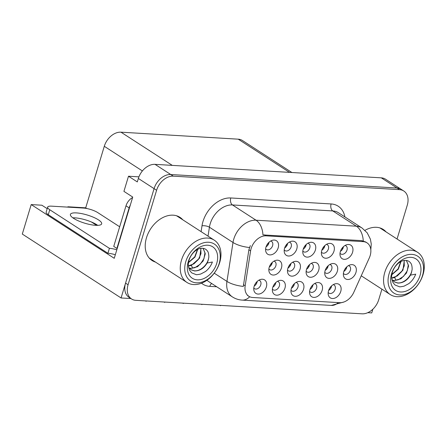<?xml version="1.0" encoding="UTF-8"?>
<svg xmlns="http://www.w3.org/2000/svg" width="446" height="446" viewBox="0 0 446 446"><rect width="100%" height="100%" fill="white"/><g stroke="black" fill="none" stroke-linecap="round" stroke-linejoin="round"><path stroke-width="0.67" d="M328.189 292.442A4.817 3.445 122.9 0 0 328.88 293.106A4.817 3.445 122.9 0 0 335.158 289.281A4.817 3.445 122.9 0 0 334.115 285.016A4.817 3.445 122.9 0 0 333.229 284.66M331.59 285.88A4.817 3.445 -57.1 0 1 331.384 286.839A4.817 3.445 -57.1 0 1 328.635 290.446M328.54 290.731A8.034 5.737 122.9 0 0 328.245 294.516A8.034 5.737 122.9 0 0 334.071 298.357A8.034 5.737 122.9 0 0 340.744 291.461A8.034 5.737 122.9 0 0 335.141 283.857A8.034 5.737 122.9 0 0 328.54 290.731M306.146 271.185A4.817 3.445 122.9 0 0 306.831 271.848A4.817 3.445 122.9 0 0 313.114 268.018A4.817 3.445 122.9 0 0 312.066 263.753A4.817 3.445 122.9 0 0 311.18 263.396M309.541 264.623A4.817 3.445 -57.1 0 1 309.34 265.576A4.817 3.445 -57.1 0 1 306.586 269.189M306.497 269.473A8.034 5.737 122.9 0 0 306.196 273.259A8.034 5.737 122.9 0 0 312.022 277.094A8.034 5.737 122.9 0 0 318.7 270.204A8.034 5.737 122.9 0 0 313.092 262.599A8.034 5.737 122.9 0 0 306.497 269.473M321.421 252.152A4.817 3.445 122.9 0 0 322.112 252.815A4.817 3.445 122.9 0 0 328.39 248.991A4.817 3.445 122.9 0 0 327.347 244.726A4.817 3.445 122.9 0 0 326.461 244.369M324.822 245.59A4.817 3.445 -57.1 0 1 324.616 246.549A4.817 3.445 -57.1 0 1 321.867 250.156M321.772 250.44A8.034 5.737 122.9 0 0 321.477 254.226A8.034 5.737 122.9 0 0 327.303 258.067A8.034 5.737 122.9 0 0 333.976 251.17A8.034 5.737 122.9 0 0 328.373 243.566A8.034 5.737 122.9 0 0 321.772 250.44M287.514 270.075A4.817 3.445 122.9 0 0 288.2 270.739A4.817 3.445 122.9 0 0 294.483 266.909A4.817 3.445 122.9 0 0 293.44 262.644A4.817 3.445 122.9 0 0 292.548 262.287M290.909 263.508A4.817 3.445 -57.1 0 1 290.708 264.467A4.817 3.445 -57.1 0 1 287.954 268.074M287.865 268.364A8.034 5.737 122.9 0 0 287.564 272.144A8.034 5.737 122.9 0 0 293.396 275.985A8.034 5.737 122.9 0 0 300.069 269.089A8.034 5.737 122.9 0 0 294.46 261.484A8.034 5.737 122.9 0 0 287.865 268.364M290.993 290.223A4.817 3.445 122.9 0 0 291.684 290.887A4.817 3.445 122.9 0 0 297.961 287.062A4.817 3.445 122.9 0 0 296.919 282.797A4.817 3.445 122.9 0 0 296.032 282.441M294.393 283.662A4.817 3.445 -57.1 0 1 294.187 284.62A4.817 3.445 -57.1 0 1 291.439 288.228M291.344 288.512A8.034 5.737 122.9 0 0 291.048 292.297A8.034 5.737 122.9 0 0 296.874 296.133A8.034 5.737 122.9 0 0 303.548 289.242A8.034 5.737 122.9 0 0 297.945 281.638A8.034 5.737 122.9 0 0 291.344 288.512M340.019 253.261A4.817 3.445 122.9 0 0 340.711 253.925A4.817 3.445 122.9 0 0 346.988 250.1A4.817 3.445 122.9 0 0 345.945 245.835A4.817 3.445 122.9 0 0 345.059 245.478M343.42 246.699A4.817 3.445 -57.1 0 1 343.214 247.658A4.817 3.445 -57.1 0 1 340.465 251.265M340.37 251.55A8.034 5.737 122.9 0 0 340.075 255.335A8.034 5.737 122.9 0 0 345.901 259.176A8.034 5.737 122.9 0 0 352.574 252.28A8.034 5.737 122.9 0 0 346.971 244.676A8.034 5.737 122.9 0 0 340.37 251.55M253.796 288.005A4.817 3.445 122.9 0 0 254.488 288.668A4.817 3.445 122.9 0 0 260.765 284.843A4.817 3.445 122.9 0 0 259.723 280.579A4.817 3.445 122.9 0 0 258.836 280.222M257.197 281.443A4.817 3.445 -57.1 0 1 256.991 282.396A4.817 3.445 -57.1 0 1 254.242 286.009M254.148 286.293A8.034 5.737 122.9 0 0 253.852 290.078A8.034 5.737 122.9 0 0 259.678 293.914A8.034 5.737 122.9 0 0 266.351 287.023A8.034 5.737 122.9 0 0 260.748 279.419A8.034 5.737 122.9 0 0 254.148 286.293M284.225 249.933A4.817 3.445 122.9 0 0 284.916 250.596A4.817 3.445 122.9 0 0 291.193 246.772A4.817 3.445 122.9 0 0 290.151 242.507A4.817 3.445 122.9 0 0 289.264 242.15M287.62 243.371A4.817 3.445 -57.1 0 1 287.419 244.33A4.817 3.445 -57.1 0 1 284.665 247.937M284.576 248.221A8.034 5.737 122.9 0 0 284.28 252.007A8.034 5.737 122.9 0 0 290.106 255.848A8.034 5.737 122.9 0 0 296.78 248.952A8.034 5.737 122.9 0 0 291.177 241.347A8.034 5.737 122.9 0 0 284.576 248.221M324.777 272.294A4.817 3.445 122.9 0 0 325.463 272.958A4.817 3.445 122.9 0 0 331.74 269.133A4.817 3.445 122.9 0 0 330.698 264.868A4.817 3.445 122.9 0 0 329.811 264.511M328.172 265.732A4.817 3.445 -57.1 0 1 327.966 266.691A4.817 3.445 -57.1 0 1 325.218 270.298M325.128 270.583A8.034 5.737 122.9 0 0 324.827 274.368A8.034 5.737 122.9 0 0 330.653 278.209A8.034 5.737 122.9 0 0 337.332 271.313A8.034 5.737 122.9 0 0 331.724 263.709A8.034 5.737 122.9 0 0 325.128 270.583M272.394 289.114A4.817 3.445 122.9 0 0 273.086 289.777A4.817 3.445 122.9 0 0 279.363 285.953A4.817 3.445 122.9 0 0 278.321 281.688A4.817 3.445 122.9 0 0 277.434 281.331M275.795 282.552A4.817 3.445 -57.1 0 1 275.589 283.505A4.817 3.445 -57.1 0 1 272.84 287.118M272.746 287.402A8.034 5.737 122.9 0 0 272.45 291.188A8.034 5.737 122.9 0 0 278.276 295.023A8.034 5.737 122.9 0 0 284.949 288.133A8.034 5.737 122.9 0 0 279.347 280.528A8.034 5.737 122.9 0 0 272.746 287.402M309.591 291.333A4.817 3.445 122.9 0 0 310.282 291.996A4.817 3.445 122.9 0 0 316.56 288.172A4.817 3.445 122.9 0 0 315.517 283.907A4.817 3.445 122.9 0 0 314.631 283.55M312.992 284.771A4.817 3.445 -57.1 0 1 312.785 285.73A4.817 3.445 -57.1 0 1 310.037 289.337M309.942 289.621A8.034 5.737 122.9 0 0 309.647 293.407A8.034 5.737 122.9 0 0 315.473 297.242A8.034 5.737 122.9 0 0 322.146 290.352A8.034 5.737 122.9 0 0 316.543 282.747A8.034 5.737 122.9 0 0 309.942 289.621M268.882 268.96A4.817 3.445 122.9 0 0 269.574 269.624A4.817 3.445 122.9 0 0 275.851 265.799A4.817 3.445 122.9 0 0 274.808 261.534A4.817 3.445 122.9 0 0 273.916 261.178M272.277 262.399A4.817 3.445 -57.1 0 1 272.077 263.357A4.817 3.445 -57.1 0 1 269.323 266.964M269.233 267.249A8.034 5.737 122.9 0 0 268.932 271.034A8.034 5.737 122.9 0 0 274.764 274.875A8.034 5.737 122.9 0 0 281.437 267.979A8.034 5.737 122.9 0 0 275.829 260.375A8.034 5.737 122.9 0 0 269.233 267.249M343.403 273.409A4.817 3.445 122.9 0 0 344.095 274.073A4.817 3.445 122.9 0 0 350.372 270.243A4.817 3.445 122.9 0 0 349.329 265.978A4.817 3.445 122.9 0 0 348.443 265.621M346.804 266.842A4.817 3.445 -57.1 0 1 346.598 267.801A4.817 3.445 -57.1 0 1 343.849 271.408M343.755 271.698A8.034 5.737 122.9 0 0 343.459 275.477A8.034 5.737 122.9 0 0 349.285 279.319A8.034 5.737 122.9 0 0 355.958 272.422A8.034 5.737 122.9 0 0 350.355 264.818A8.034 5.737 122.9 0 0 343.755 271.698M302.823 251.042A4.817 3.445 122.9 0 0 303.514 251.706A4.817 3.445 122.9 0 0 309.792 247.881A4.817 3.445 122.9 0 0 308.749 243.616A4.817 3.445 122.9 0 0 307.863 243.26M306.218 244.48A4.817 3.445 -57.1 0 1 306.017 245.439A4.817 3.445 -57.1 0 1 303.263 249.046M303.174 249.331A8.034 5.737 122.9 0 0 302.879 253.116A8.034 5.737 122.9 0 0 308.704 256.957A8.034 5.737 122.9 0 0 315.378 250.061A8.034 5.737 122.9 0 0 309.775 242.457A8.034 5.737 122.9 0 0 303.174 249.331M265.626 248.823A4.817 3.445 122.9 0 0 266.318 249.487A4.817 3.445 122.9 0 0 272.595 245.662A4.817 3.445 122.9 0 0 271.553 241.398A4.817 3.445 122.9 0 0 270.666 241.041M269.022 242.262A4.817 3.445 -57.1 0 1 268.821 243.221A4.817 3.445 -57.1 0 1 266.067 246.828M265.978 247.112A8.034 5.737 122.9 0 0 265.682 250.897A8.034 5.737 122.9 0 0 271.508 254.738A8.034 5.737 122.9 0 0 278.181 247.842A8.034 5.737 122.9 0 0 272.578 240.238A8.034 5.737 122.9 0 0 265.978 247.112M251.126 248.545A14.456 10.33 122.9 0 0 250.591 250.875L245.161 285.802A14.456 10.33 122.9 0 0 248.823 296.267A14.456 10.33 122.9 0 0 252.642 297.482L339.662 302.678A14.456 10.33 122.9 0 0 353.812 292.286L369.288 257.955A14.456 10.33 122.9 0 0 367.025 242.853A14.456 10.33 122.9 0 0 363.206 241.632L266.145 235.845A14.456 10.33 122.9 0 0 251.126 248.545M367.749 312.685L371.735 312.919L372.856 309.212M121.072 297.967L22.3 234.066L31.203 204.58L114.248 258.306L132.735 197.065L123.927 191.367L128.498 176.226L137.307 181.923L138.355 178.461A16.062 11.479 122.9 0 1 155.035 164.351L381.297 177.848A16.062 11.479 122.9 0 1 385.539 179.203L401.266 189.377A16.062 11.479 122.9 0 0 397.024 188.022L170.762 174.525A16.062 11.479 122.9 0 0 154.082 188.641L121.072 297.967L130.901 298.552M128.498 176.226L138.912 176.85M68.511 207.167L67.892 206.771L85.71 207.83L104.292 146.294A16.062 11.479 -57.1 0 1 120.977 132.178L238.214 139.174A16.062 11.479 -57.1 0 1 242.457 140.523L291.901 172.513M85.71 207.83L86.769 208.516M31.203 204.58L41.857 205.216L47.187 208.661M96.631 225.364L91.363 221.957M67.786 207.128L67.892 206.771M182.81 219.817A25.701 18.364 122.9 0 0 179.972 217.341A25.701 18.364 122.9 0 0 146.483 237.757A25.701 18.364 122.9 0 0 152.047 260.503A25.701 18.364 122.9 0 0 155.47 262.081M150.837 259.617A25.701 18.364 122.9 0 0 152.95 260.453M249.699 296.752A18.743 12.159 -86.6 0 1 242.15 300.102C238.627 299.879 235.371 298.814 232.383 296.902A21.419 15.303 -57.1 0 1 226.953 281.404L233.007 242.479A21.419 15.303 -57.1 0 1 233.799 239.028A21.419 15.303 -57.1 0 1 256.043 220.213A18.743 12.159 93.4 0 1 262.962 234.914L361.634 240.617L365.653 241.966M214.236 273.175L226.953 281.404A18.743 6.946 8.8 0 0 243.321 286.421L248.879 249.766L250.334 245.595M397.057 239.017L407.259 205.221A16.062 11.479 122.9 0 0 403.786 191.005L401.266 189.377A16.062 11.479 122.9 0 0 397.024 188.022L170.762 174.525A16.062 11.479 122.9 0 0 154.082 188.641L125.555 283.126A16.062 11.479 122.9 0 0 129.028 297.343L131.548 298.971A16.062 11.479 122.9 0 0 135.79 300.325L362.052 313.822A16.062 11.479 122.9 0 0 378.732 299.706L381.915 289.175M386.125 231.948A25.701 18.364 122.9 0 0 383.287 229.473A25.701 18.364 122.9 0 0 364.984 230.337M403.786 191.005A16.062 11.479 122.9 0 0 399.538 189.65L173.282 176.153A16.062 11.479 122.9 0 0 156.596 190.269L128.069 284.754A16.062 11.479 122.9 0 0 131.548 298.971M383.61 230.32A25.701 18.364 122.9 0 0 381.977 228.731M180.295 218.189A25.701 18.364 122.9 0 0 178.668 216.6M220.252 305.359L220.447 305.666L220.53 305.376M220.357 305.661L219.867 305.337M220.469 305.582L220.976 305.404M220.692 305.387L220.608 305.672M328.813 289.95L329.745 289.571M329.639 288.278L331.239 286.215M346.642 267.65L346.447 267.182M344.028 270.912L344.959 270.532M346.364 267.667L344.864 269.222M343.258 247.508L341.48 249.08M342.98 247.524L343.063 247.039M340.644 250.769L341.575 250.39M76.439 212.909A16.335 4.282 16.8 0 0 70.401 214.392A16.335 4.282 16.8 0 0 78.574 220.948A16.335 4.282 16.8 0 0 95.628 225.319A16.335 4.282 16.8 0 0 101.671 223.836A16.335 4.282 16.8 0 0 93.493 217.28A16.335 4.282 16.8 0 0 76.439 212.909M72.821 217.826A16.335 4.282 -163.2 0 1 74.945 217.854A16.335 4.282 -163.2 0 1 97.752 225.353M115.319 254.755A10.71 2.804 16.8 0 0 107.91 253.278L109.404 248.333L49.768 209.743A10.71 2.804 -163.2 0 1 47.65 207.134A10.71 2.804 -163.2 0 1 51.608 206.158L83.341 208.053A10.71 2.804 -163.2 0 1 97.769 212.608L119.673 226.78M109.404 248.333A10.71 2.804 -163.2 0 1 116.813 249.805M107.91 253.278L48.274 214.693A10.71 2.804 -163.2 0 1 46.155 212.084L47.65 207.134M117.226 248.439A10.71 7.649 122.9 0 0 116.891 248.444L129.139 207.881A10.71 7.649 -57.1 0 1 130.304 205.127M132.59 197.55A10.71 7.649 122.9 0 0 125.995 205.84L113.747 246.409L116.891 248.444M201.653 304.25L201.848 304.557L201.932 304.267M201.759 304.551L201.269 304.228M201.871 304.473L202.378 304.295M202.094 304.278L202.01 304.562M310.215 288.841L311.146 288.462M311.04 287.168L312.64 285.106M183.05 303.141L183.25 303.447L183.334 303.157M183.161 303.442L182.67 303.118M183.273 303.364L183.78 303.185M183.496 303.168L183.412 303.453M291.617 287.731L292.548 287.352M292.442 286.059L294.042 283.996M164.451 302.031L164.652 302.338L164.736 302.048M164.563 302.332L164.072 302.009M164.674 302.254L165.182 302.076M164.897 302.059L164.814 302.343M273.019 286.622L273.95 286.243M273.844 284.949L275.444 282.887M145.853 300.922L146.054 301.228L146.137 300.938M145.965 301.223L145.474 300.899M146.076 301.145L146.583 300.966M146.299 300.95L146.216 301.234M254.421 285.512L255.352 285.133M255.246 283.84L256.846 281.777M328.011 266.541L327.855 266.039M325.39 269.819L326.294 269.456M327.765 266.557L326.221 268.135M309.379 265.437L309.256 264.891M306.753 268.721L307.628 268.38M309.167 265.448L307.573 267.048M290.747 264.327L290.658 263.748M288.116 267.622L288.963 267.299M290.569 264.339L288.93 265.955M272.116 263.224L272.06 262.605M269.484 266.524L270.298 266.223M271.971 263.229L270.287 264.868M324.66 246.398L322.882 247.97M324.381 246.415L324.465 245.93M322.045 249.66L322.976 249.281M306.062 245.289L304.283 246.861M305.783 245.306L305.867 244.821M303.447 248.55L304.378 248.171M287.464 244.179L285.685 245.752M287.185 244.196L287.269 243.711M284.849 247.441L285.774 247.062M268.866 243.07L267.087 244.642M268.587 243.087L268.67 242.602M266.251 246.331L267.176 245.952M189.288 268.236L190.693 268.492L197.578 266.686L203.17 260.927L205.272 253.774L203.153 248.366M189.182 268.107L190.442 268.33L194.869 267.706L200.287 264.171L203.984 258.613L204.97 252.743L203.053 248.355M188.619 267.305L190.983 269.752L194.473 270.939C199.652 271.001 203.878 268.358 207.161 263.001L212.402 262.014C210.93 265.888 208.628 269.05 205.495 271.502L200.733 274.034C197.65 274.675 196.084 274.853 196.023 274.574L192.092 273.041C191.797 273.242 189.176 269.852 189.433 269.808C188.323 266.524 187.816 265.086 189.065 260.152C191.1 253.356 197.439 247.636 202.774 248.322C204.959 248.528 206.609 249.576 207.719 251.477C208.455 251.99 209.235 256.89 208.589 258.267A12.315 8.797 -57.1 0 1 207.161 263.001M208.589 258.267C207.568 264.891 200.237 271.586 194.216 270.772L190.86 269.668M188.53 262.599L194.986 257.047L197.712 249.386M197.444 249.52L194.735 256.885L188.574 262.298M188.441 266.067L191.351 265.431L199.624 258.078L200.99 248.372M188.418 265.877L193.915 263.848L198.492 259.349L200.979 253.668L200.8 248.4M219.176 263.525A21.954 15.688 -57.1 0 1 196.374 282.814A21.954 15.688 -57.1 0 1 185.82 261.534A21.954 15.688 -57.1 0 1 208.622 242.245A21.954 15.688 -57.1 0 1 219.176 263.525M193.592 284.559A25.166 17.979 -57.1 0 1 186.941 282.441A25.166 17.979 -57.1 0 1 181.489 260.169A25.166 17.979 -57.1 0 1 207.63 238.058A25.166 17.979 -57.1 0 1 214.281 240.177A25.166 17.979 -57.1 0 1 219.727 262.449A25.166 17.979 -57.1 0 1 193.592 284.559M176.46 215.741A25.166 17.979 -57.1 0 1 177.162 216.165L214.281 240.177M186.941 282.441L149.823 258.424A25.166 17.979 -57.1 0 1 149.148 257.955M197.271 279.843A18.743 13.391 -57.1 0 1 188.262 261.679A18.743 13.391 -57.1 0 1 207.725 245.216A18.743 13.391 -57.1 0 1 216.734 263.38A18.743 13.391 -57.1 0 1 197.271 279.843M392.603 280.367L394.008 280.623L400.893 278.811L406.484 273.058L408.586 265.905L406.468 260.497M392.497 280.239L393.757 280.462L398.183 279.837L403.602 276.297L407.298 270.744L408.285 264.874L406.367 260.481M391.934 279.436L394.297 281.878L397.782 283.071C402.961 283.132 407.192 280.484 410.476 275.132L415.717 274.139C414.245 278.014 411.942 281.181 408.809 283.634L404.048 286.165C400.965 286.806 399.393 286.984 399.337 286.7L395.407 285.172C395.111 285.368 392.491 281.978 392.748 281.933C391.633 278.65 391.131 277.217 392.38 272.283C394.415 265.487 400.753 259.767 406.089 260.447C408.274 260.654 409.924 261.707 411.034 263.603C411.769 264.116 412.55 269.016 411.903 270.399A12.315 8.797 -57.1 0 1 410.476 275.132M411.903 270.399C410.883 277.022 403.552 283.712 397.531 282.903L394.175 281.794M391.844 274.73L398.295 269.178L401.026 261.518M400.759 261.651L398.044 269.016L391.889 274.424M391.75 278.192L394.66 277.563L402.939 270.209L404.305 260.503M391.733 278.009L397.23 275.979L401.801 271.48L404.293 265.794L404.115 260.531M422.49 275.656A21.954 15.688 -57.1 0 1 399.688 294.94A21.954 15.688 -57.1 0 1 389.135 273.666A21.954 15.688 -57.1 0 1 411.937 254.376A21.954 15.688 -57.1 0 1 422.49 275.656M396.907 296.69A25.166 17.979 -57.1 0 1 390.256 294.566A25.166 17.979 -57.1 0 1 384.803 272.3A25.166 17.979 -57.1 0 1 410.944 250.189A25.166 17.979 -57.1 0 1 417.595 252.308A25.166 17.979 -57.1 0 1 423.042 274.58A25.166 17.979 -57.1 0 1 396.907 296.69M379.775 227.867A25.166 17.979 -57.1 0 1 380.477 228.291L417.595 252.308M400.586 291.974A18.743 13.391 -57.1 0 1 391.571 273.811A18.743 13.391 -57.1 0 1 411.039 257.342A18.743 13.391 -57.1 0 1 420.048 275.511A18.743 13.391 -57.1 0 1 400.586 291.974M250.591 250.875L248.879 249.766M138.355 178.461L156.596 190.269M155.035 164.351L173.282 176.153M381.297 177.848L399.538 189.65M238.214 139.174L289.532 172.373M120.977 132.178L172.295 165.377M104.292 146.294L142.391 170.941M363.206 241.632L361.634 240.617M266.145 235.845L264.573 234.83M245.161 285.802L243.444 284.693M201.096 231.647L202.005 225.804A26.771 19.128 -57.1 0 1 230.799 197.968L331.116 203.95A5.352 3.473 -86.6 0 0 332.766 210.936L232.455 204.948A21.419 15.303 122.9 0 0 210.205 223.764A21.419 15.303 122.9 0 0 209.419 227.215L208.031 236.135M331.116 203.95A26.771 19.128 -57.1 0 1 344.92 216.94M338.43 212.736A21.419 15.303 122.9 0 0 332.766 210.936L356.36 226.194A21.419 15.303 -57.1 0 1 362.018 228.001L338.43 212.736M249.481 247.513A18.743 6.946 8.8 0 1 233.007 242.479L209.419 227.215A5.352 1.985 -171.2 0 0 202.005 225.804M363.273 240.901A18.743 12.159 -86.6 0 0 356.36 226.194L256.043 220.213L232.455 204.948A5.352 3.473 -86.6 0 1 230.799 197.968M338.291 302.594A18.743 12.159 93.4 0 1 331.278 305.421L242.15 300.102M216.717 286.767L209.81 286.36A26.771 19.128 -57.1 0 1 201.503 283.204M128.069 284.754L125.555 283.126M207.016 280.216A21.419 15.303 122.9 0 0 208.789 281.643L232.383 296.902M211.688 283.517A5.352 3.473 -86.6 0 0 209.81 286.36M125.995 205.84L129.139 207.881M48.274 214.693L49.768 209.743M275.634 283.361L275.355 283.372M257.035 282.251L256.757 282.262M191.351 265.431L192.761 268.252M394.66 277.563L396.076 280.383M367.025 242.853L365.558 241.905M248.823 296.267L247.374 295.33M370.816 249.766L371.256 243.973L370.392 239.156L367.209 232.851L362.018 228.001M344.05 301.959L331.278 305.421M361.243 275.801L390.256 294.566"/></g></svg>
